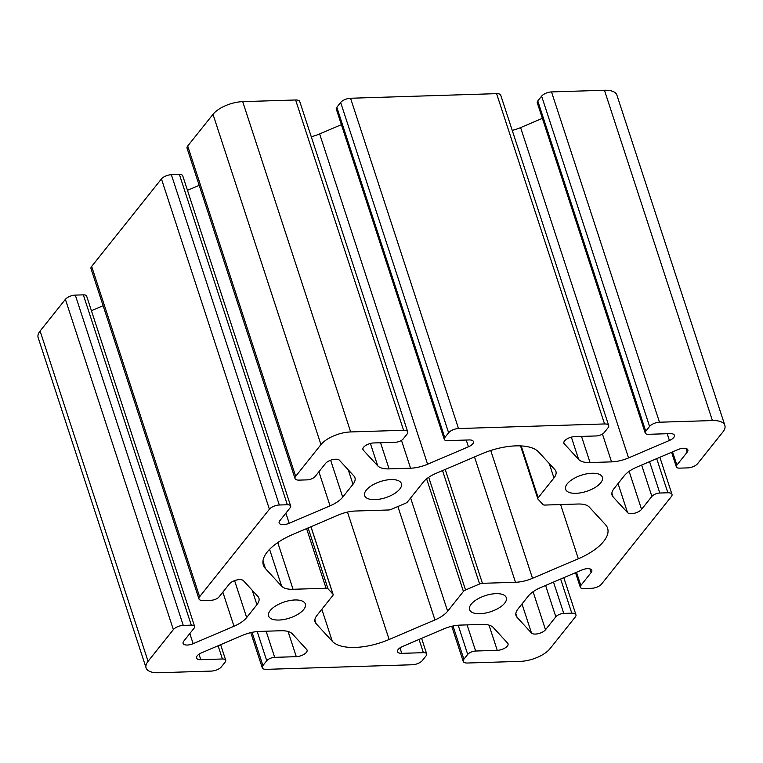 <?xml version="1.0" encoding="UTF-8"?>
<svg xmlns="http://www.w3.org/2000/svg" width="763" height="763" viewBox="0 0 763 763"><rect width="100%" height="100%" fill="white"/><g stroke="black" fill="none" stroke-linecap="round" stroke-linejoin="round"><path stroke-width="1.14" d="M294.976 599.976A19.333 8.479 -18.1 0 1 305.343 604.01A19.333 8.479 -18.1 0 1 297.961 614.282A19.333 8.479 -18.1 0 1 278.962 620.042A19.333 8.479 -18.1 0 1 268.595 616.018A19.333 8.479 -18.1 0 1 275.977 605.746A19.333 8.479 -18.1 0 1 294.976 599.976M495.94 593.652A19.333 8.479 -18.1 0 1 506.308 597.677A19.333 8.479 -18.1 0 1 498.926 607.958A19.333 8.479 -18.1 0 1 479.927 613.719A19.333 8.479 -18.1 0 1 469.56 609.694A19.333 8.479 -18.1 0 1 476.942 599.413A19.333 8.479 -18.1 0 1 495.94 593.652M391.028 479.574A19.333 8.479 -18.1 0 1 401.395 483.608A19.333 8.479 -18.1 0 1 394.013 493.88A19.333 8.479 -18.1 0 1 375.014 499.641A19.333 8.479 -18.1 0 1 364.647 495.616A19.333 8.479 -18.1 0 1 372.029 485.344A19.333 8.479 -18.1 0 1 391.028 479.574M591.993 473.251A19.333 8.479 -18.1 0 1 602.369 477.276A19.333 8.479 -18.1 0 1 594.978 487.557A19.333 8.479 -18.1 0 1 575.989 493.318A19.333 8.479 -18.1 0 1 565.612 489.293A19.333 8.479 -18.1 0 1 573.003 479.011A19.333 8.479 -18.1 0 1 591.993 473.251M481.834 453.813A46.39 20.334 -18.1 0 1 515.883 445.869A46.39 20.334 -18.1 0 1 538.678 452.03L554.863 469.626A23.195 10.167 -18.1 0 1 555.903 471.381A23.195 10.167 -18.1 0 1 553.957 477.953L538.163 497.753A3.863 1.698 161.9 0 0 537.839 498.849A3.863 1.698 161.9 0 0 538.01 499.145L542.979 504.543A3.863 1.698 161.9 0 0 544.877 505.058L577.925 504.019A23.195 10.167 -18.1 0 1 589.322 507.099L605.507 524.696A46.39 20.334 -18.1 0 1 607.596 528.206A46.39 20.334 -18.1 0 1 578.335 558.754L532.507 578.306A23.195 10.167 -18.1 0 1 515.483 582.274L482.435 583.313A3.863 1.698 161.9 0 0 479.603 583.981L465.544 589.98A3.863 1.698 161.9 0 0 463.427 591.43L447.633 611.23A23.195 10.167 -18.1 0 1 434.958 619.928L389.13 639.48A46.39 20.334 -18.1 0 1 332.286 641.263L316.101 623.667A23.195 10.167 -18.1 0 1 315.052 621.912A23.195 10.167 -18.1 0 1 317.007 615.34L332.802 595.541A3.863 1.698 161.9 0 0 333.126 594.444A3.863 1.698 161.9 0 0 332.945 594.158L327.985 588.75A3.863 1.698 161.9 0 0 326.078 588.244L293.04 589.284A23.195 10.167 -18.1 0 1 281.642 586.203L265.448 568.597A46.39 20.334 -18.1 0 1 263.359 565.097A46.39 20.334 -18.1 0 1 292.62 534.548L338.448 514.996A23.195 10.167 -18.1 0 1 355.472 511.019L388.52 509.98A3.863 1.698 161.9 0 0 391.352 509.312L405.42 503.313A3.863 1.698 161.9 0 0 407.528 501.863L423.322 482.073A23.195 10.167 -18.1 0 1 436.007 473.375L481.834 453.813M335.577 459.221A7.907 3.462 161.9 0 0 325.458 463.532L315.119 476.494A6.19 2.709 -18.1 0 1 307.203 479.87L299.163 480.118A7.735 3.386 -18.1 0 1 295.014 478.515A7.735 3.386 -18.1 0 1 295.663 476.322L320.956 444.61A23.195 10.167 -18.1 0 1 350.665 431.944L403.589 430.275A7.735 3.386 -18.1 0 1 407.728 431.887A7.735 3.386 -18.1 0 1 407.08 434.08L403.236 438.897A6.19 2.709 -18.1 0 1 395.32 442.273L373.698 442.95A7.907 3.462 161.9 0 0 365.925 445.315A7.907 3.462 161.9 0 0 362.911 449.512A7.907 3.462 161.9 0 0 363.264 450.113L377.695 465.802A23.195 10.167 161.9 0 0 389.092 468.883L410.57 468.205A23.195 10.167 161.9 0 0 427.595 464.228L468.444 446.803A7.907 3.462 161.9 0 0 473.432 441.596A7.907 3.462 161.9 0 0 469.188 439.946L447.566 440.632A6.19 2.709 -18.1 0 1 444.247 439.335A6.19 2.709 -18.1 0 1 444.772 437.59L448.615 432.774A7.735 3.386 -18.1 0 1 458.515 428.548L604.554 423.951A7.735 3.386 -18.1 0 1 608.702 425.563A7.735 3.386 -18.1 0 1 608.054 427.747L604.21 432.564A6.19 2.709 -18.1 0 1 596.284 435.95L574.663 436.627A7.907 3.462 161.9 0 0 566.899 438.983A7.907 3.462 161.9 0 0 563.876 443.189A7.907 3.462 161.9 0 0 564.239 443.78L578.659 459.469A23.195 10.167 161.9 0 0 590.057 462.55L611.545 461.873A23.195 10.167 161.9 0 0 628.569 457.905L669.418 440.47A7.907 3.462 161.9 0 0 674.406 435.263A7.907 3.462 161.9 0 0 670.162 433.622L648.54 434.3A6.19 2.709 -18.1 0 1 645.221 433.012A6.19 2.709 -18.1 0 1 645.746 431.257L649.58 426.441A7.735 3.386 -18.1 0 1 659.48 422.216L712.404 420.556A23.195 10.167 -18.1 0 1 724.85 425.382A23.195 10.167 -18.1 0 1 722.895 431.963L697.601 463.666A7.735 3.386 -18.1 0 1 687.701 467.891L679.661 468.139A6.19 2.709 -18.1 0 1 676.342 466.851A6.19 2.709 -18.1 0 1 676.867 465.096L687.196 452.144A7.907 3.462 161.9 0 0 687.864 449.903A7.907 3.462 161.9 0 0 683.629 448.262A7.907 3.462 161.9 0 0 677.821 449.617L636.971 467.042A23.195 10.167 161.9 0 0 624.296 475.74L614.024 488.606A23.195 10.167 161.9 0 0 612.079 495.187A23.195 10.167 161.9 0 0 613.118 496.942L627.548 512.631A7.907 3.462 161.9 0 0 634.301 513.28A7.907 3.462 161.9 0 0 641.559 509.36L651.888 496.408A6.19 2.709 -18.1 0 1 659.814 493.022L667.854 492.774A7.735 3.386 -18.1 0 1 672.003 494.386A7.735 3.386 -18.1 0 1 671.345 496.579L601.549 584.067A7.735 3.386 -18.1 0 1 591.649 588.292L583.609 588.54A6.19 2.709 -18.1 0 1 580.29 587.252A6.19 2.709 -18.1 0 1 580.815 585.498L591.144 572.546A7.907 3.462 161.9 0 0 591.811 570.304A7.907 3.462 161.9 0 0 587.567 568.664A7.907 3.462 161.9 0 0 581.768 570.018L540.919 587.443A23.195 10.167 161.9 0 0 528.234 596.141L517.972 609.008A23.195 10.167 161.9 0 0 516.017 615.588A23.195 10.167 161.9 0 0 517.066 617.343L531.496 633.032A7.907 3.462 161.9 0 0 538.249 633.681A7.907 3.462 161.9 0 0 545.497 629.761L555.836 616.809A6.19 2.709 -18.1 0 1 563.752 613.423L571.792 613.175A7.735 3.386 -18.1 0 1 575.941 614.787A7.735 3.386 -18.1 0 1 575.292 616.981L549.999 648.684A23.195 10.167 -18.1 0 1 520.299 661.359L467.376 663.018A7.735 3.386 -18.1 0 1 463.227 661.407A7.735 3.386 -18.1 0 1 463.875 659.222L467.719 654.406A6.19 2.709 -18.1 0 1 475.635 651.02L497.257 650.343A7.907 3.462 161.9 0 0 505.03 647.987A7.907 3.462 161.9 0 0 508.053 643.781A7.907 3.462 161.9 0 0 507.691 643.19L493.26 627.501A23.195 10.167 161.9 0 0 481.863 624.42L460.385 625.097A23.195 10.167 161.9 0 0 443.36 629.065L402.511 646.499A7.907 3.462 161.9 0 0 397.523 651.697A7.907 3.462 161.9 0 0 401.767 653.347L423.389 652.67A6.19 2.709 -18.1 0 1 426.708 653.958A6.19 2.709 -18.1 0 1 426.183 655.713L422.34 660.529A7.735 3.386 -18.1 0 1 412.44 664.754L266.401 669.351A7.735 3.386 -18.1 0 1 262.253 667.739A7.735 3.386 -18.1 0 1 262.911 665.546L266.745 660.729A6.19 2.709 -18.1 0 1 274.67 657.353L296.292 656.666A7.907 3.462 161.9 0 0 304.055 654.311A7.907 3.462 161.9 0 0 307.079 650.114A7.907 3.462 161.9 0 0 306.726 649.513L292.296 633.824A23.195 10.167 161.9 0 0 280.898 630.743L259.42 631.421A23.195 10.167 161.9 0 0 242.396 635.398L201.546 652.823A7.907 3.462 161.9 0 0 196.558 658.03A7.907 3.462 161.9 0 0 200.793 659.68L222.414 658.994A6.19 2.709 -18.1 0 1 225.734 660.281A6.19 2.709 -18.1 0 1 225.219 662.036L221.375 666.852A7.735 3.386 -18.1 0 1 211.475 671.078L158.551 672.747A23.195 10.167 -18.1 0 1 146.105 667.911A23.195 10.167 -18.1 0 1 148.06 661.34L173.354 629.628A7.735 3.386 -18.1 0 1 183.254 625.402L191.294 625.155A6.19 2.709 -18.1 0 1 194.613 626.442A6.19 2.709 -18.1 0 1 194.088 628.197L183.759 641.149A7.907 3.462 161.9 0 0 183.091 643.39A7.907 3.462 161.9 0 0 193.134 643.686L233.983 626.251A23.195 10.167 161.9 0 0 246.668 617.553L256.931 604.687A23.195 10.167 161.9 0 0 258.886 598.116A23.195 10.167 161.9 0 0 257.837 596.361L243.407 580.672A7.907 3.462 161.9 0 0 239.525 579.622A7.907 3.462 161.9 0 0 229.396 583.933L219.067 596.895A6.19 2.709 -18.1 0 1 211.141 600.271L203.111 600.519A7.735 3.386 -18.1 0 1 198.962 598.917A7.735 3.386 -18.1 0 1 199.61 596.723L269.406 509.226A7.735 3.386 -18.1 0 1 279.315 505.001L287.346 504.753A6.19 2.709 -18.1 0 1 290.665 506.041A6.19 2.709 -18.1 0 1 290.15 507.796L279.811 520.747A7.907 3.462 161.9 0 0 279.144 522.989A7.907 3.462 161.9 0 0 289.187 523.284L330.045 505.85A23.195 10.167 161.9 0 0 342.721 497.152L352.983 484.286A23.195 10.167 161.9 0 0 354.938 477.714A23.195 10.167 161.9 0 0 353.889 475.959L339.459 460.27A7.907 3.462 161.9 0 0 335.577 459.221M512.221 130.368A23.195 10.167 161.9 0 0 520.604 127.602L542.369 118.322M645.221 433.012L537.266 102.719A6.19 2.709 -18.1 0 1 537.781 100.964L541.625 96.148A7.735 3.386 -18.1 0 1 551.525 91.922L604.449 90.253A23.195 10.167 -18.1 0 1 616.895 95.089L724.85 425.382M146.105 667.911L38.15 337.618A23.195 10.167 -18.1 0 1 40.105 331.037L65.399 299.334A7.735 3.386 -18.1 0 1 75.299 295.109L83.339 294.861A6.19 2.709 -18.1 0 1 86.658 296.149L194.613 626.442M91.417 310.722L103.129 305.725M198.962 598.917L90.997 268.614A7.735 3.386 -18.1 0 1 91.655 266.421L161.451 178.933A7.735 3.386 -18.1 0 1 171.351 174.708L179.391 174.46A6.19 2.709 -18.1 0 1 182.71 175.748L290.665 506.041M187.479 190.321L199.191 185.323M295.014 478.515L187.059 148.213A7.735 3.386 -18.1 0 1 187.708 146.019L213.001 114.316A23.195 10.167 -18.1 0 1 242.701 101.641L295.624 99.982A7.735 3.386 -18.1 0 1 299.773 101.593L407.728 431.887M311.247 136.701A23.195 10.167 161.9 0 0 319.64 133.935L341.395 124.646M444.247 439.335L336.292 109.042A6.19 2.709 -18.1 0 1 336.817 107.287L340.66 102.471A7.735 3.386 -18.1 0 1 350.56 98.246L496.599 93.649A7.735 3.386 -18.1 0 1 500.747 95.261L608.702 425.563M571.363 437.132L578.659 459.469M581.52 436.407L590.057 462.55M602.446 434.052L611.545 461.873M520.604 127.602L628.569 457.905M667.205 433.708L669.418 440.47M537.781 100.964L645.746 431.257M541.625 96.148L649.58 426.441M551.525 91.922L659.48 422.216M604.449 90.253L712.404 420.556M672.537 451.868L676.867 465.096M686.004 448.491L687.196 452.144M611.888 493.156L613.118 496.942M618.049 483.57L627.548 512.631M629.132 471.343L641.559 509.36M641.645 465.048L651.888 496.408M649.561 461.672L659.814 493.022M656.695 458.63L667.854 492.774M576.485 572.269L580.815 585.498M589.952 568.893L591.144 572.546M515.826 613.557L517.066 617.343M521.997 603.972L531.496 633.032M533.079 591.745L545.497 629.761M545.583 585.45L555.836 616.809M553.509 582.074L563.752 613.423M560.633 579.031L571.792 613.175M453.022 626.013L463.875 659.222M458.181 625.231L467.719 654.406M467.099 624.878L475.635 651.02M489.026 625.145L497.257 650.343M399.974 647.863L401.767 653.347M419.059 639.432L423.389 652.67M252.057 632.346L262.911 665.546M257.217 631.554L266.745 660.729M266.125 631.211L274.67 657.353M288.061 631.478L296.292 656.666M199.009 654.196L200.793 659.68M218.094 645.765L222.414 658.994M40.105 331.037L148.06 661.34M65.399 299.334L173.354 629.628M75.299 295.109L183.254 625.402M83.339 294.861L191.294 625.155M189.825 633.548L193.134 643.686M222.844 592.155L233.983 626.251M234.594 580.624L246.668 617.553M252.21 590.238L256.931 604.687M91.655 266.421L199.61 596.723M161.451 178.933L269.406 509.226M171.351 174.708L279.315 505.001M179.391 174.46L287.346 504.753M285.877 513.146L289.187 523.284M318.896 471.753L330.045 505.85M330.646 460.223L342.721 497.152M348.262 469.836L352.983 484.286M187.708 146.019L295.663 476.322M213.001 114.316L320.956 444.61M242.701 101.641L350.665 431.944M295.624 99.982L403.589 430.275M362.845 448.816L363.264 450.113M370.389 443.456L377.695 465.802M380.546 442.74L389.092 468.883M401.481 440.375L410.57 468.205M319.64 133.935L427.595 464.228M466.241 440.041L468.444 446.803M336.817 107.287L444.772 437.59M340.66 102.471L448.615 432.774M350.56 98.246L458.515 428.548M496.599 93.649L604.554 423.951M563.809 442.492L564.239 443.78M560.624 504.562L578.335 558.754M490.733 450.494L532.507 578.306M474.519 456.942L515.483 582.274M445.22 469.436L482.435 583.313M442.54 470.58L479.603 583.981M428.711 477.295L465.544 589.98M426.622 478.83L463.427 591.43M410.618 497.991L447.633 611.23M397.895 506.527L434.958 619.928M347.489 512.078L389.13 639.48M321.833 609.284L332.286 641.263M314.861 619.88L316.101 623.667M310.913 526.737L332.945 594.158M308.109 527.939L327.985 588.75M306.583 528.587L326.078 588.244M277.77 542.569L293.04 589.284M269.587 549.322L281.642 586.203M262.977 561.024L265.448 568.597M549.236 463.513L553.957 477.953M521.215 445.926L538.163 497.753M671.583 452.278L676.342 466.851M659.871 457.275L672.003 494.386M575.521 572.679L580.29 587.252M563.809 577.677L575.941 614.787M451.753 626.299L463.227 661.407M421.605 638.354L426.708 653.958M250.779 632.632L262.253 667.739M220.631 644.678L225.734 660.281M310.98 526.708L333.126 594.444M520.528 445.888L537.839 498.849"/></g></svg>
